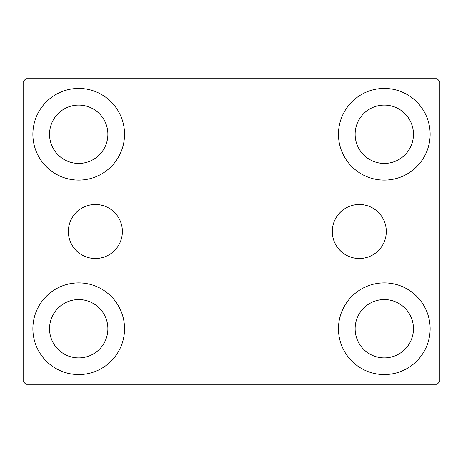 <?xml version="1.0" encoding="UTF-8"?>
<svg xmlns="http://www.w3.org/2000/svg" width="463" height="463" viewBox="0 0 463 463"><rect width="100%" height="100%" fill="white"/><g stroke="black" fill="none" stroke-linecap="round" stroke-linejoin="round"><path stroke-width="0.69" d="M386.292 231.5A27.004 27.004 0 0 0 359.288 204.496A27.004 27.004 0 0 0 332.284 231.5A27.004 27.004 0 0 0 359.288 258.504A27.004 27.004 0 0 0 386.292 231.5M122.382 231.5A27.004 27.004 0 0 0 95.378 204.496A27.004 27.004 0 0 0 68.374 231.5A27.004 27.004 0 0 0 95.378 258.504A27.004 27.004 0 0 0 122.382 231.5M32.873 328.73A45.837 45.837 0 0 1 78.71 282.893A45.837 45.837 0 0 1 124.547 328.73A45.837 45.837 0 0 1 78.71 374.567A45.837 45.837 0 0 1 32.873 328.73M338.453 134.27A45.837 45.837 0 0 1 384.29 88.433A45.837 45.837 0 0 1 430.127 134.27A45.837 45.837 0 0 1 384.29 180.107A45.837 45.837 0 0 1 338.453 134.27M338.453 328.73A45.837 45.837 0 0 1 384.29 282.893A45.837 45.837 0 0 1 430.127 328.73A45.837 45.837 0 0 1 384.29 374.567A45.837 45.837 0 0 1 338.453 328.73M32.873 134.27A45.837 45.837 0 0 1 78.71 88.433A45.837 45.837 0 0 1 124.547 134.27A45.837 45.837 0 0 1 78.71 180.107A45.837 45.837 0 0 1 32.873 134.27M49.541 134.27A29.169 29.169 0 0 1 78.71 105.101A29.169 29.169 0 0 1 107.879 134.27A29.169 29.169 0 0 1 78.71 163.439A29.169 29.169 0 0 1 49.541 134.27M355.121 328.73A29.169 29.169 0 0 1 384.29 299.561A29.169 29.169 0 0 1 413.459 328.73A29.169 29.169 0 0 1 384.29 357.899A29.169 29.169 0 0 1 355.121 328.73M355.121 134.27A29.169 29.169 0 0 1 384.29 105.101A29.169 29.169 0 0 1 413.459 134.27A29.169 29.169 0 0 1 384.29 163.439A29.169 29.169 0 0 1 355.121 134.27M49.541 328.73A29.169 29.169 0 0 1 78.71 299.561A29.169 29.169 0 0 1 107.879 328.73A29.169 29.169 0 0 1 78.71 357.899A29.169 29.169 0 0 1 49.541 328.73M437.072 78.71L25.928 78.71L23.15 81.488L23.15 381.512L25.928 384.29L437.072 384.29L439.85 381.512L439.85 81.488L437.072 78.71"/></g></svg>
